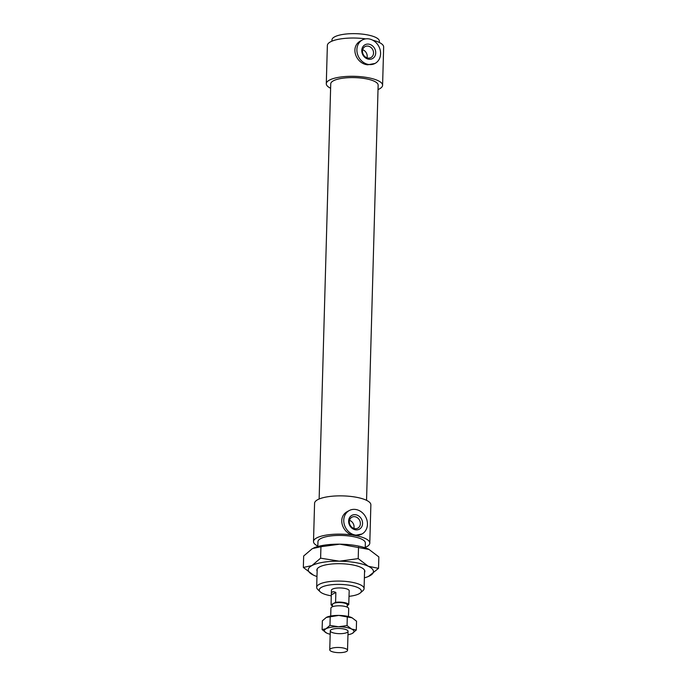 <?xml version="1.0" encoding="UTF-8"?>
<svg xmlns="http://www.w3.org/2000/svg" width="687" height="687" viewBox="0 0 687 687"><rect width="100%" height="100%" fill="white"/><g stroke="black" fill="none" stroke-linecap="round" stroke-linejoin="round"><path stroke-width="1.03" d="M360.297 592.95L362.899 590.708A23.71 6.887 -178.4 0 0 364.076 588.647A23.71 6.887 -178.4 0 0 351.255 582.138A23.71 6.887 -178.4 0 0 316.673 587.325A23.71 6.887 -178.4 0 0 317.738 589.446L320.211 591.833A21.048 6.114 1.6 0 1 326.797 585.496A21.048 6.114 1.6 0 1 349.958 585.341A21.048 6.114 1.6 0 1 360.297 592.95A21.048 6.114 1.6 0 1 348.979 596.333M331.323 595.835A21.048 6.114 1.6 0 1 320.211 591.833M365.218 547.84L365.355 543.005A23.71 6.887 -178.4 0 0 352.525 536.495A23.71 6.887 -178.4 0 0 317.952 541.682L317.815 546.517M347.304 605.427L348.747 604.654L349.194 590.786A8.888 2.585 -178.4 0 0 344.385 588.338A8.888 2.585 -178.4 0 0 331.417 590.288L331.314 594.04C331.495 591.705 333.015 591.163 335.857 592.417L335.582 602.336L331.074 604.766L331.314 594.04M368.533 59.194A7.858 6.707 -118.3 0 1 362.813 46.862A7.858 6.707 -118.3 0 1 374.896 48.992A7.858 6.707 -118.3 0 1 368.533 59.194M367.828 58.034A6.226 5.316 -118.3 0 1 362.659 52.89A6.226 5.316 -118.3 0 1 365.055 46.604A6.226 5.316 -118.3 0 1 372.68 49.567A6.226 5.316 -118.3 0 1 370.946 57.571A6.226 5.316 -118.3 0 1 367.828 58.034M362.667 49.739A6.226 5.316 -118.3 0 1 367.013 57.828M355.394 529.789A7.858 6.707 -118.3 0 1 349.666 517.457A7.858 6.707 -118.3 0 1 361.748 519.578A7.858 6.707 -118.3 0 1 355.394 529.789M354.69 528.629A6.226 5.316 -118.3 0 1 349.52 523.485A6.226 5.316 -118.3 0 1 351.907 517.191A6.226 5.316 -118.3 0 1 359.533 520.162A6.226 5.316 -118.3 0 1 357.798 528.157A6.226 5.316 -118.3 0 1 354.69 528.629M349.52 520.334A6.226 5.316 -118.3 0 1 353.865 528.423M355.248 535.036A13.336 11.387 61.7 0 0 361.92 534.022A13.336 11.387 61.7 0 0 365.63 516.882A13.336 11.387 61.7 0 0 349.288 510.527A13.336 11.387 61.7 0 0 344.17 524.009A13.336 11.387 61.7 0 0 355.248 535.036M361.92 534.022L354.569 535.396C342.633 534.417 336.141 516.701 348.146 511.145L349.288 510.527M369.099 38.927A13.336 11.387 61.7 0 0 362.427 39.932A13.336 11.387 61.7 0 0 357.309 53.414A13.336 11.387 61.7 0 0 368.387 64.441A13.336 11.387 61.7 0 0 375.059 63.427A13.336 11.387 61.7 0 0 380.177 49.953A13.336 11.387 61.7 0 0 369.099 38.927M375.059 63.427L367.708 64.801C355.772 63.831 349.288 46.115 361.293 40.55L362.427 39.932M365.226 547.419A28.158 8.184 -178.4 0 0 369.795 543.125L370.868 504.859A28.158 8.184 -178.4 0 0 355.634 497.13A28.158 8.184 -178.4 0 0 314.577 503.288L313.504 541.554A28.158 8.184 -178.4 0 0 317.823 546.088M369.795 543.125A28.158 8.184 -178.4 0 0 354.569 535.396A28.158 8.184 -178.4 0 0 313.504 541.554M365.699 38.867A28.158 8.184 -178.4 0 0 327.364 45.445L326.291 83.72A28.158 8.184 -178.4 0 0 330.61 88.254M378.022 89.576A28.158 8.184 -178.4 0 0 382.59 85.291L383.655 47.025A28.158 8.184 -178.4 0 0 372.783 40.215M382.59 85.291A28.158 8.184 -178.4 0 0 367.356 77.562A28.158 8.184 -178.4 0 0 326.291 83.72M379.336 42.482L379.37 41.229A23.71 6.887 -178.4 0 0 366.54 34.719A23.71 6.887 -178.4 0 0 331.967 39.906L331.933 41.16M366.549 500.316L378.142 85.171A23.71 6.887 -178.4 0 0 365.312 78.661A23.71 6.887 -178.4 0 0 330.739 83.84L319.137 498.994M331.349 594.839L335.857 592.417M348.747 604.654A8.888 2.585 -178.4 0 0 343.989 602.516A8.888 2.585 -178.4 0 0 335.582 602.336M347.253 607.171L347.313 604.912A7.411 2.155 -178.4 0 0 343.311 602.885A7.411 2.155 -178.4 0 0 333.324 603.555A7.411 2.155 -178.4 0 0 332.499 604.5L332.439 606.758M331.074 604.766A8.888 2.585 -178.4 0 0 332.465 605.925M348.472 616.54L348.695 608.639A8.888 2.585 -178.4 0 0 343.886 606.2A8.888 2.585 -178.4 0 0 330.919 608.15L330.696 616.041M342.719 647.875A8.888 2.585 -178.4 0 0 329.751 649.816A8.888 2.585 -178.4 0 0 338.571 652.65A8.888 2.585 -178.4 0 0 347.528 650.314A8.888 2.585 -178.4 0 0 342.719 647.875M364.376 577.853A32.607 9.472 -178.4 0 0 368.438 576.445A32.607 9.472 -178.4 0 0 369.821 575.783A32.607 9.472 -178.4 0 0 368.292 566.268A32.607 9.472 -178.4 0 0 339.326 561.185A32.607 9.472 -178.4 0 0 311.898 565.599A32.607 9.472 -178.4 0 0 313.006 574.899L312.997 574.899A32.607 9.472 -178.4 0 0 313.427 575.105L303.345 567.453L311.898 565.599L320.614 558.17L339.326 561.185L358.202 558.617L368.292 566.268L378.528 568.355L378.846 556.917L368.764 549.265A32.607 9.472 1.6 0 1 369.185 549.471L339.807 544.173A32.607 9.472 1.6 0 1 368.764 549.265M313.701 547.951A32.607 9.472 1.6 0 1 313.761 547.925A32.607 9.472 1.6 0 1 339.807 544.173L320.932 546.732L312.379 548.595L303.663 556.015L303.345 567.453M378.528 568.355L368.49 576.419M313.427 575.105A32.607 9.472 -178.4 0 0 316.973 576.53M320.932 546.732L320.614 558.17M358.52 547.178L358.202 558.617M317.128 571.12A24.011 6.982 1.6 0 1 318.055 567.934A24.011 6.982 1.6 0 1 341.053 563.718A24.011 6.982 1.6 0 1 363.784 569.214A24.011 6.982 1.6 0 1 364.531 572.443M351.959 617.725A14.822 4.311 1.6 0 1 352.148 617.819A14.822 4.311 1.6 0 1 352.156 617.819L338.794 615.415A14.822 4.311 1.6 0 1 351.959 617.725L356.544 621.203L356.295 630.013L352.337 633.388A14.822 4.311 -178.4 0 0 351.641 629.069A14.822 4.311 -178.4 0 0 338.476 626.75A14.822 4.311 -178.4 0 0 326.007 628.76A14.822 4.311 -178.4 0 0 326.514 632.985L326.505 632.985A14.822 4.311 -178.4 0 0 326.703 633.079A14.822 4.311 -178.4 0 0 330.189 634.273M326.952 617.115L326.909 617.141A14.822 4.311 1.6 0 1 326.952 617.115A14.822 4.311 1.6 0 1 338.794 615.415L326.325 617.424L322.366 620.799L322.117 629.601L326.007 628.76L329.966 625.385L338.476 626.75L347.055 625.591L351.641 629.069L356.295 630.013M335.093 633.268A8.888 2.585 1.6 0 1 330.619 630.151A8.888 2.585 1.6 0 1 339.249 628.493A8.888 2.585 1.6 0 1 347.768 630.632A8.888 2.585 1.6 0 1 344.737 633.234A8.888 2.585 1.6 0 1 335.093 633.268M326.703 633.079L322.117 629.601M352.337 633.388L351.71 633.689A14.822 4.311 -178.4 0 0 352.337 633.388M347.966 634.762A14.822 4.311 -178.4 0 0 351.71 633.689M326.909 617.141L326.325 617.424M347.304 616.78L347.055 625.591M330.215 616.574L329.966 625.385M317.188 568.939L316.673 587.325M364.591 570.262L364.076 588.647M330.284 630.821L329.751 649.816M348.06 631.319L347.528 650.314"/></g></svg>
